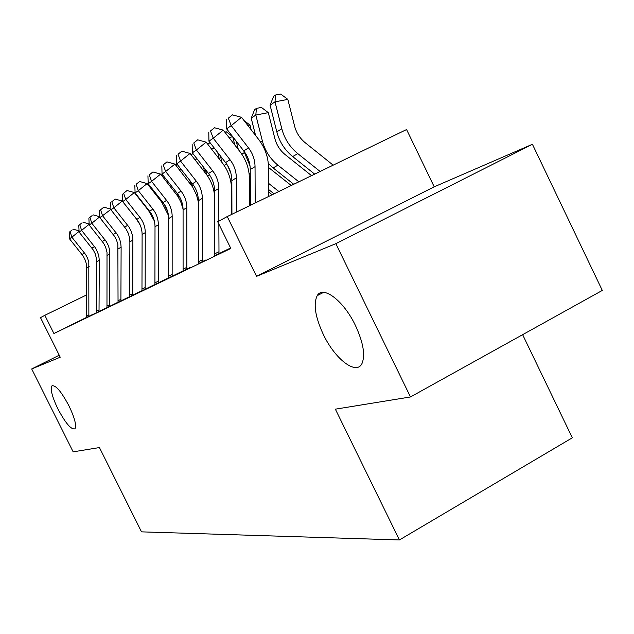 <?xml version="1.0" encoding="UTF-8"?>
<svg xmlns="http://www.w3.org/2000/svg" width="634" height="634" viewBox="0 0 634 634"><rect width="100%" height="100%" fill="white"/><g stroke="black" fill="none" stroke-linecap="round" stroke-linejoin="round"><path stroke-width="0.95" d="M323.356 334.514C315.201 316.905 313.164 303.948 317.222 295.65C322.999 285.07 343.763 300.809 355.452 325.519C363.258 342.463 365.446 355.103 362.022 363.44C356.427 375.732 334.966 359.129 323.356 334.514M57.916 408.93C52.186 396.939 50.181 389.268 51.909 385.908C55.523 384.727 61.205 391.368 68.955 405.839C74.646 417.79 76.659 425.43 74.994 428.774C71.341 430.011 65.643 423.401 57.916 408.93M434.211 186.832L256.556 276.337L335.846 243.67L410.483 396.955L602.3 290.427L532.417 144.275L434.211 186.832L406.576 129.534L227.241 216.559L217.708 221.718L230.824 248.449L53.906 333.516L44.824 315.304L40.505 317.65L60.23 357.204L31.7 368.956L59.239 355.214M522.638 334.673L572.32 437.793L399.42 539.954L141.509 531.855L99.443 447.564L73.148 451.844L31.7 368.956M335.846 243.67L532.417 144.275M227.828 249.463L230.657 248.1L227.828 249.463M214.752 255.716L230.61 248.005M198.442 263.57L205.503 260.083M183.091 270.964L190.057 267.524M168.604 277.938L183.083 270.9M154.918 284.531L168.596 277.882M141.968 290.768L154.918 284.476M129.693 296.688L141.961 290.721M118.043 302.299L129.685 296.633M109.69 306.357L109.539 249.582L108.303 245.421L106.29 241.562L91.803 223.223L89.204 225.038L103.604 243.266L105.609 247.102L107.011 252.3L106.972 307.664L104.166 309.012L118.035 302.244M99.023 311.492L99.3 260.265L98.69 255.042L95.75 248.251L81.596 230.372L79.115 232.099L93.19 249.875L95.148 253.616L96.511 258.688L96.439 312.736L93.745 314.036L102.763 309.582M86.398 317.491L53.906 333.516M88.863 316.382L88.8 262.262L87.627 258.3L85.701 254.622L71.864 237.179L69.51 238.828L83.26 256.168L85.542 260.788L86.509 264.782L86.398 317.571L83.807 318.815L92.643 314.464M118.035 302.228L113.391 304.463M129.685 296.609L124.549 299.089M141.961 290.697L136.294 293.431M154.91 284.46L148.665 287.471M168.596 277.866L161.702 281.187M183.083 270.884L175.483 274.546M230.602 247.989L221.9 252.181M256.556 276.337L227.241 216.559M410.483 396.955L335.362 409.176L399.42 539.954M86.501 294.976L44.824 315.304M72.236 229.857L69.169 232.313L72.236 229.857M79.084 231.394L71.864 237.179L70.112 231.64M79.06 230.871L73.187 229.183M69.169 232.313L69.51 238.828M81.921 222.906L78.79 225.419L81.921 222.906M89.172 224.301L81.596 230.372L79.773 224.705M89.156 223.984L82.919 222.193M78.79 225.419L79.115 232.099M92.088 215.615L88.879 218.175L92.088 215.615M99.768 216.836L91.803 223.223L89.917 217.43M99.768 216.765L93.135 214.863M88.879 218.175L89.204 225.038M118.043 302.331L117.861 244.494L116.601 240.254L114.548 236.316L99.807 217.621L102.542 215.703L100.584 209.783L103.865 207.159L100.584 209.783M120.904 300.952L121.118 247.157L120.706 242.759L119.438 238.487L117.377 234.525L102.542 215.703L110.934 209.355M110.752 209.117L103.865 207.159M99.49 210.567L99.807 217.621M129.693 296.72L129.875 241.887L129.455 237.401L128.171 233.05L126.063 229.009L110.958 209.814L113.835 207.793L111.806 201.739L115.166 199.052L111.806 201.739M132.704 295.27L132.878 240.088L132.451 235.571L131.159 231.196L129.035 227.123L113.835 207.793L122.235 201.057L136.056 218.492L140.122 224.904M122.235 201.057L115.166 199.052M110.657 202.563L110.958 209.814M137.927 196.485L137.515 196.564M136.001 194.654L136.159 194.25M137.523 195.969L137.443 196.485M168.279 214.244L167.915 213.65M165.49 207.936L164.737 204.98M151.439 187.854L150.615 188.029M148.411 185.231L148.728 184.415M149.87 185.865L149.727 186.895M141.968 290.808L142.111 234.532C142.064 228.945 140.304 223.905 136.833 219.412L122.703 201.588L125.738 199.464L123.63 193.259L127.069 190.509L123.63 193.259M145.146 289.278L145.273 232.63C145.226 227.012 143.45 221.932 139.956 217.407L125.738 199.464L134.345 192.554L148.507 210.48L154.324 220.949M134.345 192.554L127.069 190.509M122.417 194.131L122.703 201.588M177.75 196.199L176.941 192.966M161.512 175.253L162.233 174.271M165.102 205.582L167.733 211.796M165.767 178.756L164.475 179.018M162.875 175.079L162.653 176.712M154.926 284.571L155.013 226.774C154.965 221.036 153.159 215.861 149.592 211.241L135.097 192.91L138.307 190.668L136.104 184.312L139.631 181.49L136.104 184.312M158.27 282.954L158.349 224.769C158.302 218.992 156.479 213.777 152.889 209.125L138.307 190.668L147.112 183.591L161.646 202.024L168.454 215.394M147.112 183.591L139.631 181.49M134.828 185.231L135.097 192.91M190.842 184.423L189.851 180.46M175.578 164.943L177.076 164.182M177.671 193.901L178.859 198.03M181.752 204.402L182.798 206.121M180.975 169.143L179.16 169.508M176.498 164.293L176.292 165.854M168.612 277.977L168.652 218.579C168.589 212.683 166.734 207.358 163.073 202.603L148.197 183.741L151.589 181.364L149.291 174.857L152.905 171.965L149.291 174.857M172.155 276.273L172.179 216.463C172.115 210.52 170.245 205.154 166.56 200.368L151.589 181.364L160.616 174.112L177.742 196.191L180.73 201.786L183.06 208.99M160.616 174.112L152.905 171.965M147.936 175.824L148.197 183.741M204.727 172.21L203.419 166.996M190.763 154.355L193.156 153.88M191.159 182.132L192.237 186.42M197.459 197.943L198.315 199.179M197.142 158.975L194.749 159.451M183.091 271.003L183.075 209.909C183.012 203.847 181.094 198.363 177.338 193.465L162.05 174.041L165.648 171.521L163.247 164.848L166.956 161.876L163.247 164.848M186.848 269.196L186.808 207.667C186.745 201.557 184.819 196.033 181.031 191.103L165.648 171.521L174.905 164.079L192.744 187.204L196.548 195.058L198.363 202.064M174.905 164.079L166.956 161.876M161.821 165.87L162.05 174.041M231.87 186.016L231.37 185.603M219.372 159.118L217.692 152.461M207.247 143.569L210.298 142.967M205.368 169.5L206.7 174.778M213.753 190.39L214.593 191.484M250.359 200.542L249.503 199.868M214.371 148.197L211.328 148.8M198.45 263.609L198.363 200.716C198.291 194.48 196.318 188.829 192.451 183.789L176.743 163.754L180.555 161.084L178.051 154.228L181.847 151.185L178.051 154.228M202.428 261.691L202.325 198.339C202.254 192.047 200.265 186.356 196.374 181.276L180.555 161.084L190.049 153.444L205.812 173.597C210.956 180.286 213.88 187.775 214.593 196.057M190.049 153.444L181.847 151.185M176.529 155.322L176.743 163.754M234.826 145.012L232.741 136.762L228.993 137.499M224.816 132.126L226.322 131.824L232.741 136.762M220.378 155.901L222.051 162.558M230.895 182.085L231.862 183.242M227.669 165.632L230.895 173.296M249.503 198.062L250.359 198.727M249.479 192.276L250.335 192.95M272.144 194.773L268.626 191.999M250.279 177.512L249.384 176.807M214.752 255.756L214.593 190.961C214.506 184.534 212.477 178.717 208.499 173.502L192.34 152.834L196.389 149.996L193.766 142.959L197.665 139.829L193.766 142.959M218.849 221.1L218.809 188.433C218.722 181.95 216.677 176.086 212.667 170.839L196.389 149.996L206.145 142.151L222.36 162.954C228.343 170.808 231.402 179.581 231.537 189.273L231.592 214.451M218.992 253.719L218.857 224.056M206.145 142.151L197.665 139.829M192.15 144.116L192.34 152.834M251.167 129.764L249.978 125.072L247.846 125.484M243.757 150.908L250.01 165.862M236.228 141.216L238.329 149.513M249.035 173.106L250.272 174.469M268.618 189.526L274.07 193.838M268.586 183.369L278.873 191.5M291.244 185.5L268.515 167.463M244.003 120.515L249.978 125.072M231.933 214.284L231.854 180.587C231.767 173.954 229.667 167.947 225.577 162.573L208.935 141.216L213.246 138.196L210.496 130.961L214.498 127.751L210.496 130.961M236.434 212.097L236.347 177.885C236.252 171.204 234.136 165.149 230.015 159.728L213.246 138.196L223.263 130.128L239.961 151.621C246.127 159.736 249.281 168.795 249.431 178.788L249.527 205.741M223.263 130.128L214.498 127.751M208.776 132.197L208.935 141.216M311.548 175.65L285.165 154.609C280.022 150.409 276.59 145.067 274.871 138.577L268.301 112.638L255.819 115.047L262.405 141.065C264.988 150.821 270.163 158.857 277.914 165.157L298.852 181.807M256.429 108.39L255.819 115.047L251.215 118.217L254.583 109.682L256.429 108.39L261.414 107.431L268.301 112.638M251.215 118.217L255.581 135.47M268.301 163.445L273.135 167.931L293.74 184.288M250.382 205.329L250.256 169.524C250.153 162.684 247.989 156.479 243.765 150.916L226.615 128.837L231.22 125.611L228.327 118.178L232.448 114.865L228.327 118.178M255.185 202.999L255.042 166.647C254.939 159.744 252.76 153.491 248.504 147.88L231.22 125.611L241.522 117.314L258.735 139.543C265.083 147.936 268.348 157.295 268.515 167.606L268.65 196.461M241.522 117.314L232.448 114.865M226.496 119.493L226.615 128.837M333.167 165.157L305.231 142.753C299.93 138.402 296.395 132.878 294.612 126.182L287.828 99.395L274.998 101.844L281.797 128.71C284.476 138.783 289.801 147.088 297.782 153.618L320.13 171.481M275.56 95.013L274.998 101.844L270.084 105.22L273.595 96.384L275.56 95.013L280.68 94.046L287.828 99.395M270.084 105.22L276.828 131.872C279.483 141.865 284.777 150.1 292.694 156.574L314.686 174.128M86.715 267.833L89.172 266.359M82.048 254.496L84.48 252.942M86.343 316.104L88.808 314.908M96.725 261.818L99.3 260.265M91.946 248.156L94.498 246.523M96.376 311.239L98.959 309.986M107.225 255.502L109.936 253.877M102.336 241.506L105.014 239.787M106.908 306.127L109.627 304.811M118.265 248.869L121.118 247.157M113.248 234.517L116.07 232.71M117.979 300.762L120.832 299.375M129.875 241.887L132.878 240.088M124.732 227.162L127.696 225.26M129.621 295.111L132.633 293.645M142.111 234.532L145.273 232.63M136.833 219.412L139.956 217.407M141.897 289.152L145.067 287.614M155.013 226.774L158.349 224.769M149.592 211.241L152.889 209.125M154.847 282.875L158.191 281.25M168.652 218.579L172.179 216.463M163.073 202.603L166.56 200.368M168.525 276.234L172.068 274.514M193.37 185.033L192.094 185.849M183.075 209.909L186.808 207.667M177.338 193.465L181.031 191.103M183.004 269.212L186.761 267.389M209.45 174.794L207.556 175.998M198.363 200.716L202.325 198.339M192.451 183.789L196.374 181.276M198.355 261.763L202.341 259.829M226.552 163.897L224.151 165.426M214.593 190.961L218.809 188.433M208.499 173.502L212.667 170.839M214.657 253.854L218.888 251.801M244.201 152.659L241.808 154.181M231.854 180.587L236.347 177.885M225.577 162.573L230.015 159.728M262.405 141.065L260.637 142.182M277.914 165.157L273.135 167.931M250.256 169.524L255.042 166.647M243.765 150.916L248.504 147.88M281.797 128.71L276.828 131.872M297.782 153.618L292.694 156.574M317.222 295.65L323.546 292.385M51.909 385.908L52.725 385.496"/></g></svg>
